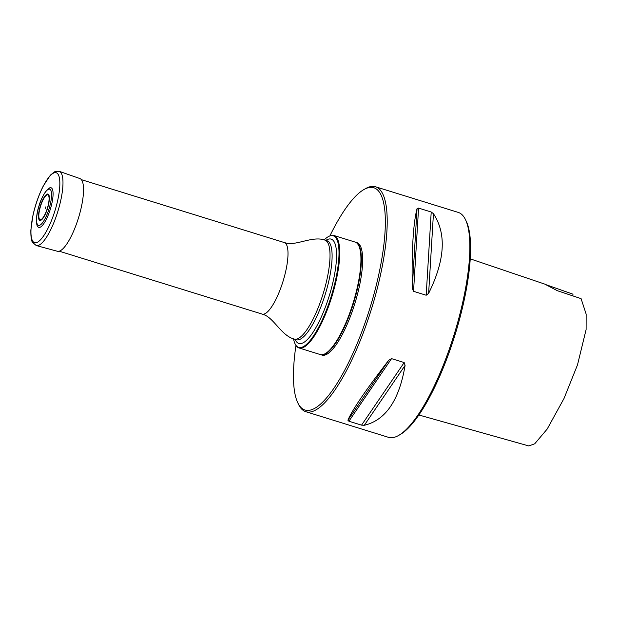 <?xml version="1.0" encoding="UTF-8"?>
<svg xmlns="http://www.w3.org/2000/svg" width="617" height="617" viewBox="0 0 617 617"><rect width="100%" height="100%" fill="white"/><g stroke="black" fill="none" stroke-linecap="round" stroke-linejoin="round"><path stroke-width="0.93" d="M329.478 236.087L330.126 235.817A58.87 16.127 107.2 0 1 333.92 235.501A58.87 16.127 107.2 0 1 331.892 296.515A58.87 16.127 107.2 0 1 299.052 347.973A58.87 16.127 107.2 0 1 296.106 345.566L295.72 344.98A58.414 16.003 -72.8 0 0 330.242 299.415A58.414 16.003 -72.8 0 0 329.478 236.087A58.414 16.003 -72.8 0 0 324.21 239.905M299.052 347.973L320.254 354.544A58.87 16.127 -72.8 0 0 325.367 353.572A58.87 16.127 -72.8 0 0 353.094 303.086A58.87 16.127 -72.8 0 0 358.786 245.767A58.87 16.127 -72.8 0 0 355.114 242.08L333.92 235.501M293.538 338.849A58.414 16.003 -72.8 0 0 295.72 344.98M358.786 245.767L359.048 246.322A58.399 16.003 107.2 0 1 353.402 303.178A58.399 16.003 107.2 0 1 325.899 353.263L325.367 353.572M320.47 354.605A58.87 16.127 -72.8 0 0 320.686 354.675A58.87 16.127 -72.8 0 0 353.526 303.217A58.87 16.127 -72.8 0 0 355.546 242.211A58.87 16.127 -72.8 0 0 355.33 242.149M363.76 189.643L365.357 188.717A117.747 32.254 107.2 0 1 375.576 186.781A117.747 32.254 107.2 0 1 371.527 308.801A117.747 32.254 107.2 0 1 305.855 411.716A117.747 32.254 107.2 0 1 298.52 404.336L297.726 402.67A116.335 31.868 -72.8 0 0 369.861 308.284A116.335 31.868 -72.8 0 0 363.76 189.643A116.335 31.868 -72.8 0 0 329.879 235.918M305.855 411.716L388.486 437.33A117.747 32.254 -72.8 0 0 398.713 435.394A117.747 32.254 -72.8 0 0 452.168 340.677A117.747 32.254 -72.8 0 0 465.55 219.775A117.747 32.254 -72.8 0 0 458.215 212.395L375.576 186.781M404.181 362.557L391.54 358.631L388.695 360.297C365.858 389.905 352.253 409.873 347.895 420.208L348.906 421.226L361.554 425.144L364.285 425.29C385.64 420.223 399.245 400.256 405.091 365.38L404.181 362.557L361.554 425.144M431.214 212.009L418.573 208.091L417.053 208.615C413.236 223.3 411.632 249.854 412.241 288.27L413.544 291.317L426.185 295.235L428.63 293.353C445.019 260.204 446.623 233.65 433.442 213.698L431.214 212.009L426.185 295.235M465.55 219.775L466.336 221.441A116.335 31.868 107.2 0 1 453.117 340.892A116.335 31.868 107.2 0 1 400.302 434.468L398.713 435.394M572.9 295.905A23.546 6.448 107.2 0 1 572.962 294.186L545.474 284.491L557.398 290.723L581.091 298.643L586.15 314.138L586.111 329.555L577.497 364.886L564.007 398.489L547.171 429.077L534.738 443.77L528.854 445.96L418.858 414.986M548.976 286.296A23.546 6.448 107.2 0 1 548.991 286.111L545.474 284.499M320.686 354.675L321.989 355.076A58.87 16.127 -72.8 0 0 354.821 303.618A58.87 16.127 -72.8 0 0 356.85 242.612L355.546 242.211M295.959 345.343A116.335 31.868 -72.8 0 0 297.726 402.67M51.327 187.876A20.731 5.676 107.2 0 1 49.399 212.017A20.731 5.676 107.2 0 1 37.691 226.462C36.164 225.652 35.67 215.441 38.956 206.039C40.182 201.304 42.511 196.322 45.959 191.085L49.653 187.876A20.731 5.676 107.2 0 1 51.327 187.876M45.766 206.896L45.511 208.315L45.766 206.896M36.241 245.543L57.342 251.258A38.061 10.427 -72.8 0 0 78.212 218.788A38.061 10.427 -72.8 0 0 80.318 178.745A38.061 10.427 -72.8 0 0 79.878 178.552L59.247 171.325L54.489 171.827L50.378 175.151L43.229 186.064C38.802 194.864 35.377 204.589 32.971 215.256L30.85 230.102C30.781 236.99 31.359 241.093 32.585 242.412L36.241 245.543A38.856 10.643 -72.8 0 0 57.543 212.402A38.856 10.643 -72.8 0 0 59.695 171.526A38.856 10.643 -72.8 0 0 59.247 171.325M59.217 251.188L262.132 314.092A37.444 10.258 -72.8 0 0 283.018 281.36A37.444 10.258 -72.8 0 0 284.306 242.558L81.39 179.663M325.83 240.391A54.597 14.955 107.2 0 1 328.367 298.613A54.597 14.955 107.2 0 1 295.15 339.365M324.904 240.106A51.805 14.191 -72.8 0 1 323.123 293.792A51.805 14.191 -72.8 0 1 294.224 339.08L296.322 339.728A51.805 14.191 -72.8 0 0 325.213 294.44A51.805 14.191 -72.8 0 0 326.995 240.753L324.904 240.106C312.642 235.617 296.021 246.021 285.941 242.998L284.306 242.558M405.091 365.38L364.285 425.29M388.695 360.297L347.895 420.208M391.54 358.631L348.906 421.226M433.442 213.698L428.63 293.353M417.053 208.615L412.241 288.27M418.573 208.091L413.544 291.317M49.969 189.296A18.973 5.198 -72.8 0 0 37.12 214.091A18.973 5.198 -72.8 0 0 45.157 218.503A18.973 5.198 -72.8 0 0 49.969 189.296M48.195 194.154A13.79 3.779 -72.8 0 0 38.856 212.186A13.79 3.779 -72.8 0 0 44.702 215.395A13.79 3.779 -72.8 0 0 48.195 194.154M47.979 194.933A12.98 3.555 -72.8 0 0 39.187 211.909A12.98 3.555 -72.8 0 0 44.694 214.924A12.98 3.555 -72.8 0 0 47.979 194.933M56.756 172.984A36.58 10.019 -72.8 0 0 31.976 220.817A36.58 10.019 -72.8 0 0 47.486 229.323A36.58 10.019 -72.8 0 0 56.756 172.984M294.224 339.08C281.576 335.849 273.755 317.863 263.729 314.655L262.132 314.092M470.262 258.862L545.173 284.244"/></g></svg>
